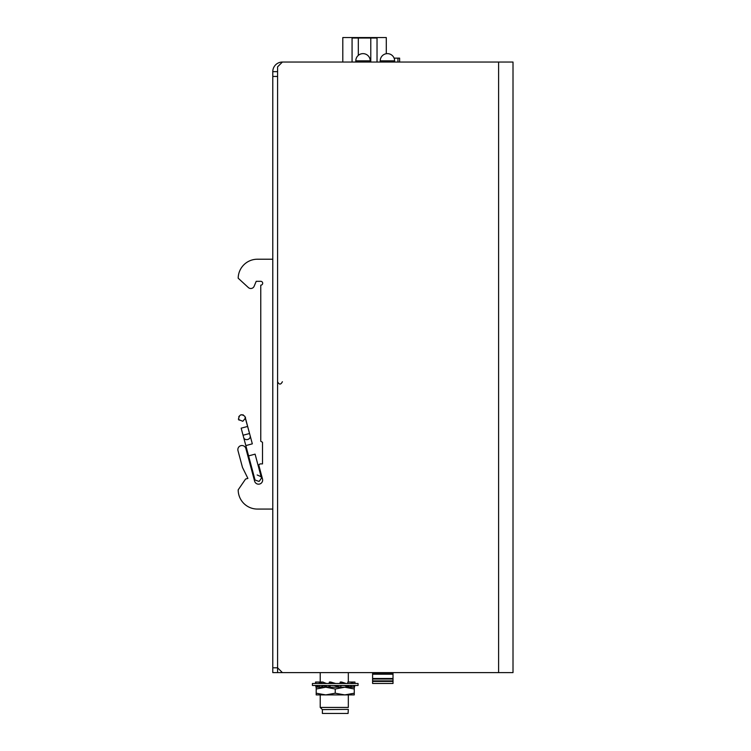 <?xml version="1.0" encoding="UTF-8"?>
<svg xmlns="http://www.w3.org/2000/svg" width="751" height="751" viewBox="0 0 751 751"><rect width="100%" height="100%" fill="white"/><g stroke="black" fill="none" stroke-linecap="round" stroke-linejoin="round"><path stroke-width="1.13" d="M319.306 685.475L319.306 687.221A19.695 5.557 180 0 1 318.368 686.827L315.983 687.221L315.683 685.475M350.642 686.574L354.5 687.221L354.801 685.475L354.5 687.221A19.695 4.497 -170.2 0 0 353.449 685.475M358.058 685.475L312.416 685.475L312.416 683.485L358.058 683.485L358.058 685.475M347.629 683.485L347.873 682.039L354.941 682.039L354.941 683.485M350.501 687.081L351.177 687.221A19.695 5.557 180 0 0 352.116 686.827M330.271 685.475L330.093 686.508L328.713 687.221A19.695 4.497 -170.2 0 1 322.789 685.475L322.77 686.508L319.306 687.221A19.695 5.557 180 0 1 316.293 685.475M326.525 683.485A15.414 3.52 -170.2 0 1 322.939 682.039L319.466 682.039L319.222 683.485M322.892 683.485A19.695 4.497 -170.2 0 1 319.466 682.039L315.542 682.039L315.542 683.485M329.013 685.475L328.713 687.221M316.218 683.485A19.695 5.557 180 0 1 315.542 682.039M353.674 683.485A19.695 4.497 -170.2 0 0 351.346 682.039L351.092 683.485M350.952 685.475L350.464 687.221L347.093 686.508A15.414 1.342 -164.4 0 0 344.352 685.475M346.051 683.485A19.695 1.718 -164.4 0 0 341.592 682.039L340.269 682.039L339.865 683.485M341.592 682.039L341.189 683.485M350.464 687.221A19.695 1.718 -164.4 0 0 345.751 685.475M335.678 683.485A15.414 1.342 -164.4 0 1 330.75 682.039L329.417 682.039L329.013 683.485M334.289 683.485A19.695 1.718 -164.4 0 1 329.417 682.039M341.104 685.475L340.616 687.221A19.695 1.718 -164.4 0 1 334.045 685.475M393.017 681.429L372.599 681.429L372.599 683.466L393.017 683.466L393.017 672.614M372.599 681.429L372.599 672.614M393.017 673.694L372.599 673.694M393.017 674.22L372.599 674.22M393.017 678.5L372.599 678.5M393.017 679.026L372.599 679.026M393.017 680.894L372.599 680.894M394.106 58.146L397.936 58.146L397.936 62.042M397.936 58.146L399.626 58.146L399.626 62.042M348.323 694.91L348.323 707.433C348.323 710.052 348.323 710.052 348.323 707.433C348.323 710.052 348.323 710.052 348.323 707.433C348.323 710.052 348.323 710.052 348.323 707.433C348.323 710.052 348.323 710.052 348.323 707.433C348.323 710.052 348.323 710.052 348.323 707.433C348.323 710.052 348.323 710.052 348.323 707.433L320.217 707.433L320.217 694.91M498.598 62.042L498.598 672.614L513.008 672.614L513.008 62.042L282.385 62.042L277.588 66.848L277.588 71.645L272.782 71.645L272.782 672.614L277.588 672.614L277.588 667.808L272.782 667.808M498.598 672.614L282.385 672.614L277.588 667.808L277.588 71.645M358.311 55.377L358.311 38.019L352.069 38.019L352.069 62.042M358.311 38.019L370.787 38.019L370.787 62.042M370.787 38.019L377.03 38.019L377.03 62.042M282.385 62.042A9.613 9.613 0 0 0 272.782 71.645M257.405 259.217L272.782 259.217L257.405 259.217A19.216 19.216 0 0 0 238.189 278.208L248.365 287.558A3.605 3.605 0 0 0 254.129 286.291L256.204 281.325L260.766 281.325A1.924 1.924 0 0 1 262.69 283.24A1.924 1.924 0 0 1 260.766 285.164L260.766 441.278L262.503 442.273L262.503 463.902L260.099 463.902L258.72 464.925L262.503 479.035A4.084 4.084 0 0 1 259.611 484.038A4.084 4.084 0 0 1 254.608 481.147L245.877 448.563A4.084 4.084 0 0 0 240.874 445.672A4.084 4.084 0 0 0 237.992 450.675L242.479 467.432L247.905 478.415L245.586 479.035L238.189 489.84A19.216 19.216 0 0 0 257.405 509.065L272.782 509.065M253.021 472.454L252.42 472.989L253.021 472.454M245.877 448.563L250.149 464.503L251.219 465.714M262.503 479.035A4.084 4.084 0 0 1 259.611 484.038A4.084 4.084 0 0 1 254.608 481.147L251.378 469.093L251.979 468.568M254.129 286.291L256.204 281.325M262.503 442.273L262.503 463.902M238.189 278.208L248.365 287.558M277.588 672.614L282.385 672.614M342.803 37.55L342.803 62.042L342.803 37.55L386.286 37.55L386.286 53.725M354.275 688.996L354.275 687.221L344.756 687.221L354.275 688.996L354.275 693.211L344.756 694.91L335.237 693.211L325.718 694.91L316.199 693.211L316.199 694.91L354.275 694.91L354.275 693.211M335.237 688.996L344.756 687.221L325.718 687.221L335.237 688.996L335.237 693.211M316.199 688.996L325.718 687.221L316.199 687.221L316.199 693.211M322.386 713.45L348.089 713.45L348.323 709.376L322.386 709.611L320.217 707.433L322.386 709.611L322.386 713.45M342.672 687.221L344.756 687.221M348.323 682.039L348.323 672.614M255.087 454.148L261.301 477.354L255.087 454.148L248.59 455.895L254.758 478.913C253.913 479.467 255.359 480.302 259.114 481.419C261.461 478.378 262.174 476.969 261.254 477.176L255.087 454.148M245.511 418.41L250.177 435.824L244.807 416.289C241.306 413.745 239.259 414.58 238.649 418.805L238.677 418.898C237.663 419.058 239.043 419.847 242.798 421.273C245.23 418.579 246.018 417.209 245.173 417.152L247.661 426.437L241.165 428.173L243.052 435.242L249.557 433.505L243.052 435.242L243.681 437.561A3.361 2.91 -15 0 0 250.177 435.824L252.327 443.841L245.83 445.587L243.681 437.561M319.306 687.221A19.695 5.557 180 0 1 318.368 686.827M354.801 685.475L354.5 687.221M272.782 76.452L277.588 76.452M359.729 38.019L359.729 37.55M374.383 38.019L374.383 37.55M380.213 60.84L394.622 60.84A7.21 7.21 0 0 0 387.422 53.631A7.21 7.21 0 0 0 380.213 60.84L380.213 62.042M355.805 60.84L370.215 60.84A7.21 7.21 0 0 0 363.015 53.631A7.21 7.21 0 0 0 355.805 60.84L355.805 62.042M277.588 381.743C279.184 384.841 280.79 384.841 282.385 381.743M320.217 682.039L320.217 672.614M238.677 418.889L239.015 420.156M238.799 416.786L239.071 416.251L238.799 416.786M240.864 414.834L241.371 414.702L240.864 414.834M242.751 414.768L243.324 414.965L242.751 414.768M261.301 477.354C262.615 477.514 261.245 476.716 257.18 474.979M248.59 455.895L245.83 445.587M247.661 426.437L249.557 433.505M394.622 62.042L394.622 60.84M370.215 62.042L370.215 60.84"/></g></svg>
